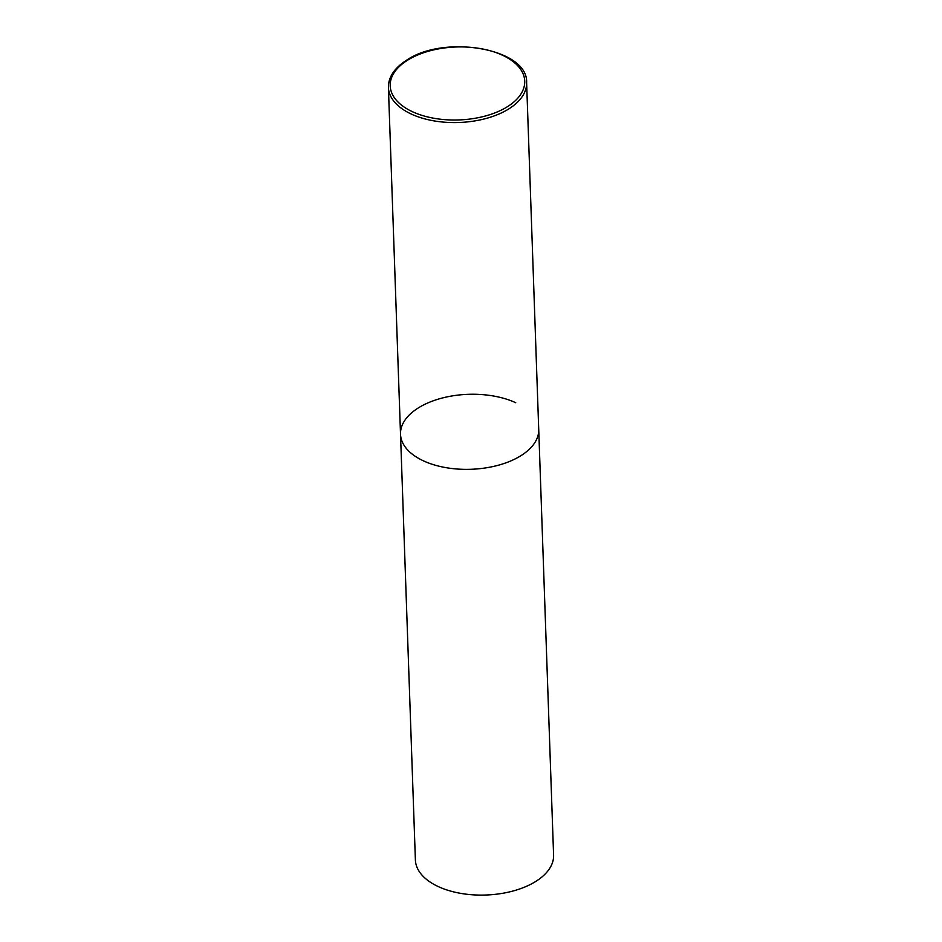 <?xml version="1.0" encoding="UTF-8"?>
<svg xmlns="http://www.w3.org/2000/svg" width="942" height="942" viewBox="0 0 942 942"><rect width="100%" height="100%" fill="white"/><g stroke="black" fill="none" stroke-linecap="round" stroke-linejoin="round"><path stroke-width="1.41" d="M521.114 455.563A69.143 37.503 -2 0 0 538.73 429.399A69.143 37.503 178 0 1 498.424 465.207A69.143 37.503 178 0 1 423.523 460.897A69.143 37.503 178 0 1 400.515 434.215A69.143 37.503 -2 0 0 445.554 467.573A69.143 37.503 -2 0 0 521.114 455.563M388.41 87.429A69.143 37.503 -2 0 0 433.45 120.788A69.143 37.503 -2 0 0 509.01 108.777A69.143 37.503 -2 0 0 526.613 82.602C528.356 48.56 444.306 34.006 406.402 60.335C394.357 68.083 388.351 77.114 388.41 87.429L400.515 434.215A69.143 37.503 178 0 1 440.821 398.407A69.143 37.503 178 0 1 515.721 402.717M526.613 82.602L553.59 855.136A69.143 37.503 178 0 1 513.284 890.944A69.143 37.503 178 0 1 438.383 886.634A69.143 37.503 178 0 1 415.387 859.964L400.515 434.215M507.573 106.599A67.306 36.502 -2 0 0 502.333 55.154A67.306 36.502 -2 0 0 407.333 60.347A67.306 36.502 -2 0 0 412.584 111.78A67.306 36.502 -2 0 0 507.573 106.599"/></g></svg>
